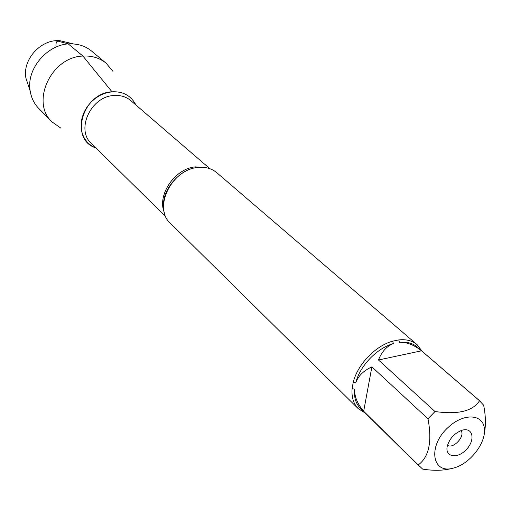 <?xml version="1.0" encoding="UTF-8"?>
<svg xmlns="http://www.w3.org/2000/svg" width="511" height="511" viewBox="0 0 511 511"><rect width="100%" height="100%" fill="white"/><g stroke="black" fill="none" stroke-linecap="round" stroke-linejoin="round"><path stroke-width="0.77" d="M417.091 344.65L216.817 172.718C211.688 168.432 205.339 166.682 197.77 167.467C171.587 169.32 152.808 208.118 170.329 223.218L358.211 408.615C353.452 403.786 351.421 397.124 352.111 388.622L353.242 382.285C357.553 364.496 375.374 345.896 392.614 341.182L398.759 339.917C406.271 339.119 412.383 340.696 417.091 344.65L422.016 351.191M365.129 412.984L358.211 408.615M448.747 426.889C427.247 445.483 431.731 475.141 453.979 467.923C469.916 463.816 486.121 442.999 484.409 428.703C483.214 414.095 463.982 412.773 448.747 426.889M484.307 433.896C485.961 425.241 485.744 415.686 483.649 405.229L479.529 400.745C472.816 411.189 457.971 414.785 434.995 411.521L428.007 418.828C432.249 441.696 428.991 457.064 418.234 464.933L422.654 469.111C434.018 470.918 444.014 470.631 452.637 468.248M420.004 466.984L360.427 408.359C355.854 403.728 353.899 397.334 354.564 389.178C354.41 396.536 357.451 403.901 363.672 411.266L418.234 464.933M479.529 400.745L421.53 350.814C413.999 344.836 406.628 342.006 399.43 342.325C406.635 341.559 412.498 343.079 417.021 346.886L480.359 401.416M428.007 418.828L371.88 366.866C363.455 370.756 358.058 376.122 355.675 382.963C359.846 365.927 376.901 348.138 393.406 343.571C386.827 346.088 381.845 351.555 378.466 359.987L434.995 411.521M352.111 388.622L354.564 389.178M392.614 341.182L393.406 343.571M355.675 382.963L353.242 382.285M399.43 342.325L398.759 339.917M111.998 91.801C123.157 91.322 131.11 95.704 135.856 104.947L134.974 103.235C129.979 95.097 122.321 91.284 111.998 91.801C83.248 92.83 69.445 137.772 94.324 147.392L96.106 148.126L91.533 145.846L87.617 142.62L84.513 138.564L82.348 133.825L81.204 128.58L81.134 123.017L82.156 117.351L84.232 111.807L87.279 106.601L91.188 101.932L95.806 97.978L100.948 94.899L106.416 92.817L111.998 91.801L82.935 56.069C51.17 56.759 30.226 102.404 52.065 121.937L60.79 128.082M462.57 430.115C473.192 427.234 475.466 440.335 466.204 449.686C457.217 459.332 444.564 457.019 447.317 445.988C449.642 438.515 454.432 433.309 461.688 430.371L462.57 430.115M363.672 411.266L371.88 366.866M378.466 359.987L421.53 350.814M447.508 445.234C453.193 449.482 465.662 435.94 460.96 430.626M112.963 71.412L106.122 63.217C99.671 57.954 91.942 55.571 82.935 56.069L68.059 43.78L59.844 41.659C57.756 40.931 55.667 40.107 55.967 47.095M106.122 63.217L91.629 51.106C86.595 46.948 80.636 44.578 73.756 43.997C49.995 41.263 25.55 67.822 30.238 91.271C31.382 98.08 34.237 103.822 38.798 108.498L52.065 121.937M28.488 85.937L25.901 78.042C22.184 59.448 41.378 38.6 60.215 40.765L68.295 42.694M164.299 212.41C156.813 195.138 174.903 168.483 195.381 166.867L205.55 167.602M209.919 168.726L130.873 100.661C126.211 96.745 120.545 95.027 113.896 95.506C90.92 96.387 75.558 129.724 91.418 143.521L165.775 216.67M197.706 167.48L196.792 167.582C180.46 169.071 163.118 188.431 163.526 204.604M25.901 78.042L30.238 91.271M60.215 40.765L73.756 43.997"/></g></svg>
